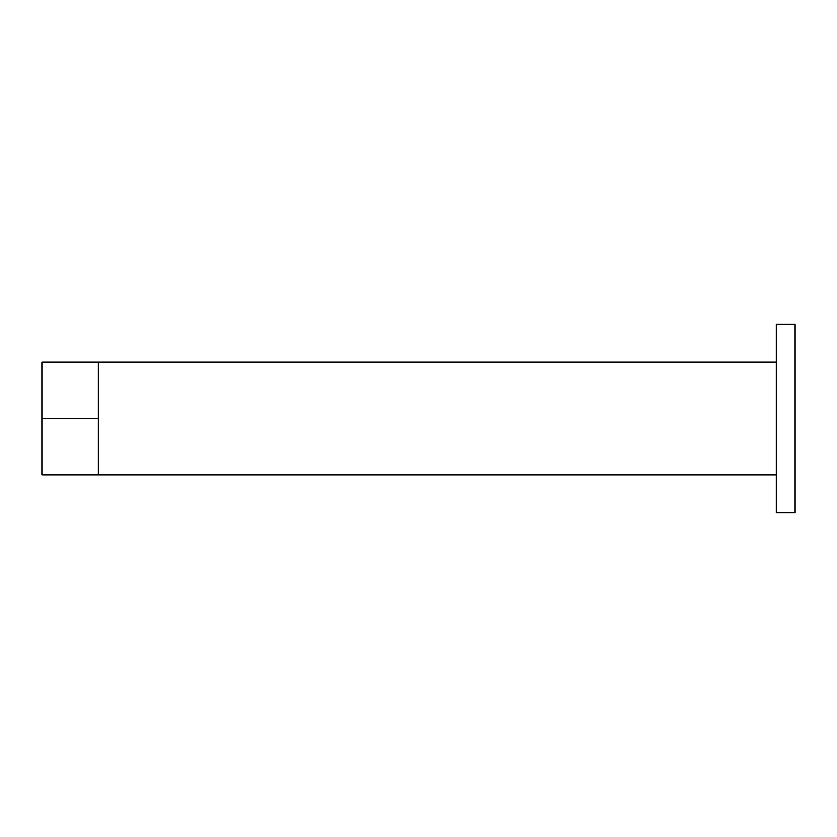 <?xml version="1.0" encoding="UTF-8"?>
<svg xmlns="http://www.w3.org/2000/svg" width="837" height="837" viewBox="0 0 837 837"><rect width="100%" height="100%" fill="white"/><g stroke="black" fill="none" stroke-linecap="round" stroke-linejoin="round"><path stroke-width="1.26" d="M795.15 324.337L795.15 512.662L776.317 512.662L776.317 324.337L795.15 324.337M776.317 362.002L41.85 362.002L41.85 474.997L98.347 474.997L98.347 418.5L41.85 418.5M776.317 474.997L98.347 474.997M98.347 418.5L98.347 362.002"/></g></svg>
